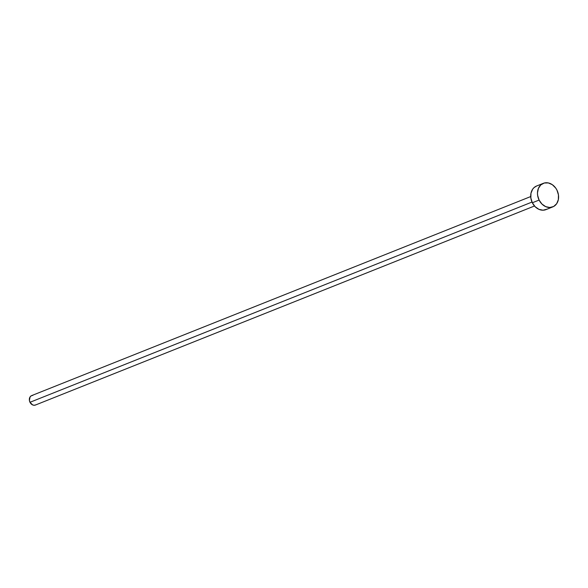 <?xml version="1.0" encoding="UTF-8"?>
<svg xmlns="http://www.w3.org/2000/svg" width="588" height="588" viewBox="0 0 588 588"><rect width="100%" height="100%" fill="white"/><g stroke="black" fill="none" stroke-linecap="round" stroke-linejoin="round"><path stroke-width="0.88" d="M530.714 196.561L31.686 395.592A5.079 4.072 68.3 0 0 29.988 402.288L532.008 202.066L29.988 402.288A5.079 4.072 68.3 0 0 35.449 405.029L534.477 205.998M539.1 200.067A12.701 10.187 -111.7 0 1 543.334 183.324A12.701 10.187 -111.7 0 1 556.976 190.174A12.701 10.187 -111.7 0 1 552.742 206.917A12.701 10.187 -111.7 0 1 539.1 200.067L532.331 202.764L539.1 200.067L537.623 195.341L537.476 192.923L538.388 188.425L540.762 184.948L544.253 183.015L548.317 182.927L552.338 184.698L555.704 188.05L556.976 190.174L558.453 194.9L558.343 199.655L556.667 203.72L553.675 206.476L549.824 207.505L545.708 206.645L541.938 204.036L539.1 200.067M543.334 183.324L536.565 186.021A12.701 10.187 68.3 0 0 532.331 202.764A12.701 10.187 68.3 0 0 545.973 209.622L552.742 206.917M546.906 209.174L543.055 210.203L538.939 209.35L535.168 206.733L532.331 202.764L530.854 198.046L530.964 193.283L532.64 189.218L533.992 187.645L536.609 185.999M35.824 404.853L34.28 405.264L32.634 404.926L29.988 402.288L29.4 400.399L30.113 396.871L31.311 395.768L32.847 395.356"/></g></svg>
